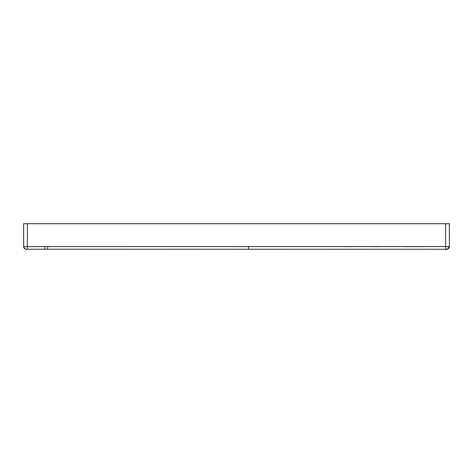 <?xml version="1.0" encoding="UTF-8"?>
<svg xmlns="http://www.w3.org/2000/svg" width="473" height="473" viewBox="0 0 473 473"><rect width="100%" height="100%" fill="white"/><g stroke="black" fill="none" stroke-linecap="round" stroke-linejoin="round"><path stroke-width="0.71" d="M449.066 247.811L449.35 246.545L23.65 246.599L23.65 223.729L23.65 246.599A2.661 2.661 180 0 0 26.322 249.259L26.476 249.094M47.749 246.551L47.596 249.212L27.381 249.259C25.932 249.827 24.685 248.94 23.65 246.599L23.656 246.758M446.997 249.253L446.683 249.271A2.661 2.661 -2.5 0 0 449.35 246.61A2.661 2.661 177.5 0 1 446.849 249.265A2.661 2.661 177.5 0 0 449.35 246.61L449.35 223.729L449.35 246.61L445.625 246.61L445.625 249.271C446.21 250.229 447.452 249.342 449.35 246.61A2.661 2.661 -2.5 0 1 446.689 249.271L44.935 249.212L44.929 246.551M44.935 249.212L27.381 249.259L27.375 223.729L23.65 223.729M449.35 223.729L27.375 223.729M445.625 249.271L248.473 249.247L445.625 249.271M66.457 249.212L248.473 249.247L248.473 246.587L206.329 246.575M168.205 246.569L165.142 246.569M447.754 246.61L445.625 246.61L445.625 223.729M445.625 246.61L445.211 246.61M423.572 246.61L404.492 246.61M380.877 246.604L370.347 246.604M352.622 246.604L344.013 246.604M124.884 249.218L97.462 249.218M448.097 248.869L448.392 248.656M448.416 248.632L449.048 247.846M26.813 249.259L26.234 249.259M26.163 249.259L25.826 249.218M24.909 248.863L23.685 247.03"/></g></svg>

